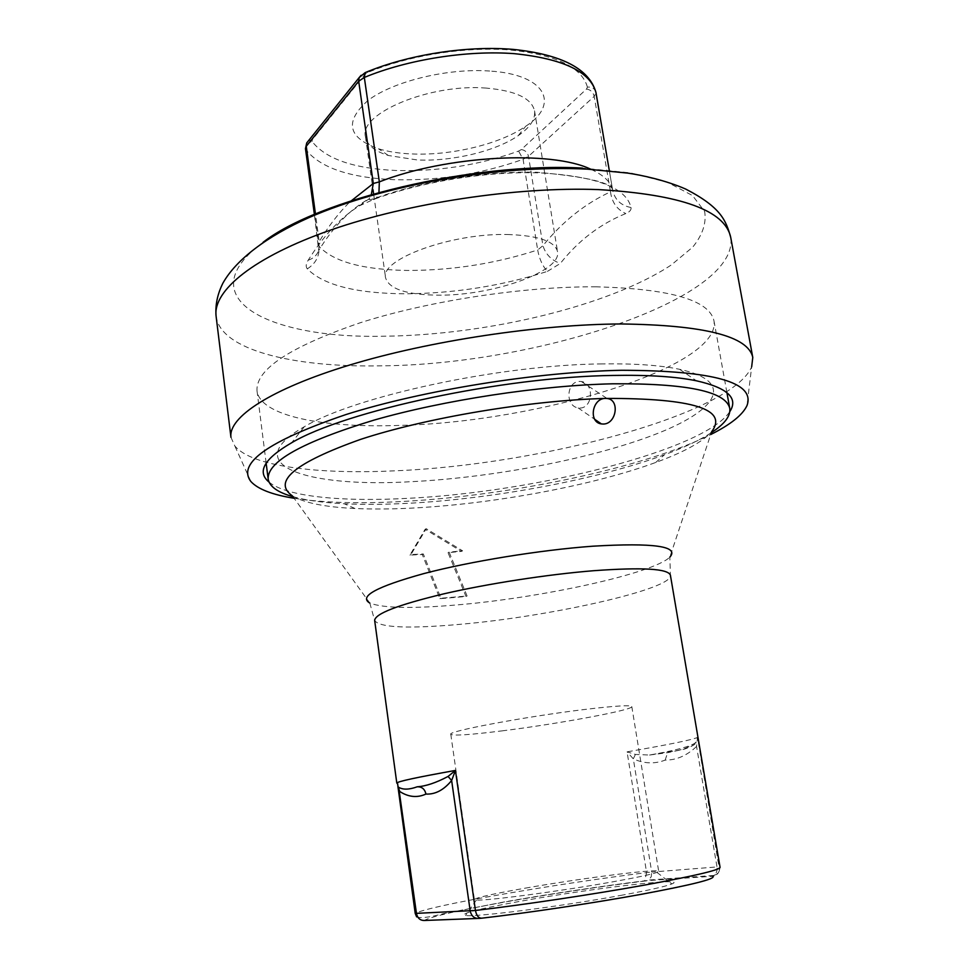 <?xml version="1.0" encoding="UTF-8"?>
<svg xmlns="http://www.w3.org/2000/svg" width="969" height="969" viewBox="0 0 969 969"><rect width="100%" height="100%" fill="white"/><g stroke="black" fill="none" stroke-linecap="round" stroke-linejoin="round"><path stroke-width="0.73" stroke-dasharray="4.84 3.63" d="M580.031 408.058C593.089 407.852 594.251 383.046 581.339 381.52L579.765 381.423C566.332 381.326 564.951 405.975 578.13 407.913L580.031 408.058M292.42 495.91C304.242 502.911 325.087 507.114 354.981 508.495C373.889 509.367 394.819 509.125 417.784 507.78C497.557 503.19 593.936 485.13 655.698 462.479C683.811 452.22 702.452 441.973 711.634 431.762L669.833 557.151C652.961 573.648 540.908 597.921 456.859 604.935C412.043 608.774 383.021 608.144 369.807 603.069L292.42 495.91M467.082 596.008L449.119 552.112L462.588 550.828L426.19 528.699L410.977 554.547L423.32 553.965L440.931 598.236L467.082 596.008L466.004 596.48L448.041 552.657L461.486 551.385L425.137 529.28L409.923 555.092L422.278 554.51L439.878 598.709L466.004 596.48M620.523 895.453C648.479 890.317 665.606 886.478 671.905 883.922C689.686 876.8 592.216 888.27 521.867 901C477.814 908.97 459.052 913.803 465.556 915.499C475.852 917.292 560.906 906.427 620.523 895.453M525.44 888.125C581.618 878.217 659.538 868.236 658.69 871.325L656.934 872.403C651.18 874.45 636.088 877.66 611.669 882.02C559.719 891.323 485.893 901.061 476.385 900.019L474.386 899.523C476.13 897.609 493.148 893.806 525.44 888.125M502.087 730.868C557.756 723.976 633.69 709.95 631.8 706.583C630.589 704.899 614.794 705.868 584.416 709.502C526.191 716.503 446.733 731.413 450.791 734.284C453.007 735.98 470.11 734.841 502.087 730.868M292.989 496.697C306.349 500.392 323.452 502.741 344.286 503.771C364.538 504.74 386.897 504.522 411.341 503.129C496.285 498.357 598.321 479.195 664.492 454.764C684.066 447.557 699.679 440.205 711.331 432.683M596.129 286.824C524.059 286.303 429.001 300.79 360.153 322.786C289.949 346.805 255.574 369.492 257.015 390.834C260.261 416.089 323.125 428.237 400.294 425.379C537.577 422.084 721.033 367.36 713.996 320.909C709.465 300.087 670.185 288.726 596.129 286.824M397.75 785.169L398.659 787.3M425.016 920.453L424.398 920.356C431.835 916.395 458.918 910.254 505.624 901.909C552.742 893.636 598.854 886.72 643.949 881.148L644.724 880.797L646.614 872.597L627.064 751.847C668.21 744.737 691.696 739.941 697.523 737.457L719.458 870.041L720.076 867.388L716.999 866.952L696.554 746.457L697.523 737.457L695.887 742.339C689.322 747.559 680.832 750.612 670.403 751.484L649.545 755.033L635.398 754.427L627.064 751.847L633.314 758.836C643.973 763.717 654.584 764.141 665.146 760.12C676.495 760.156 686.96 755.602 696.554 746.457L695.887 742.339M424.398 920.356L421.236 920.187L418.39 918.782L415.277 913.331C423.453 909.406 452.111 903.108 501.264 894.46C550.78 885.884 599.23 878.592 646.614 872.597L651.713 872.052L651.253 876.691L648.6 880.046L713.826 875.467C716.406 873.529 717.46 870.683 716.999 866.952L651.713 872.052L633.314 758.836L635.398 754.427M426.19 528.699L425.137 529.28M410.977 554.547L409.923 555.092M423.32 553.965L422.278 554.51M440.931 598.236L439.878 598.709M449.119 552.112L448.041 552.657M462.588 550.828L461.486 551.385M509.391 234.571C452.898 232.463 379.533 259.147 385.614 277.909C389.041 288.932 406.302 294.685 437.37 295.157C491.525 296.102 562.117 271.574 557.526 251.601C554.958 241.438 538.921 235.758 509.391 234.571M486.256 88.094C430.321 83.37 358.784 113.397 365.446 136.726C366.985 144.987 374.628 151.237 388.387 155.5L417.288 159.958C452.184 161.617 495.692 151.273 518.258 135.624C530.116 127.448 535.542 119.187 534.549 110.854C531.606 98.257 515.508 90.662 486.256 88.094M489.684 71.04C447.775 67.951 393.378 81.239 368.208 100.291C344.165 121.549 347.605 137.719 378.516 148.802C387.988 151.661 398.925 153.368 411.353 153.926C450.876 155.876 499.931 144.187 525.683 126.285C560.397 103.998 545.765 74.431 489.684 71.04M547.4 271.393L560.312 263.459C578.578 240.409 600.429 223.778 625.829 213.555C629.656 211.969 631.388 209.958 631.037 207.523C626.386 187.938 596.698 176.431 541.986 173.003C489.66 170.665 421.442 181.433 373.198 199.626L359.293 205.888C340.809 217.335 323.791 235.431 308.215 260.164C305.889 263.786 305.598 266.681 307.306 268.849C323.404 285.092 355.865 293.401 404.691 293.801C453.601 293.546 501.167 286.073 547.4 271.393C542.616 266.184 539.37 259.038 537.674 249.954C495.474 263.653 452.002 270.484 407.259 270.448C362.672 269.745 333.251 261.678 318.983 246.223L319.201 241.56C328.479 226.249 338.605 213.119 349.579 202.17M230.949 437.298L234.813 445.934C251.649 466.501 317.808 474.568 395.485 470.789C540.314 464.854 731.292 414.393 751.665 366.839L746.978 405.599M294.128 498.284C323.646 502.838 360.274 503.88 404 501.397C511.85 495.486 644.93 467.555 710.713 434.536M269.019 482.09C286.715 496.831 342.82 502.015 409.221 498.26C536.959 491.864 704.717 449.882 729.839 411.571M602.076 363.908C500.355 364.78 354.92 396.333 304.278 426.76C236.157 465.096 306.967 488.025 412.6 481.617C494.069 477.366 590.896 458.918 653.966 434.839C716.745 410.941 737.094 381.871 679.644 369.322C660.264 365.24 634.404 363.423 602.076 363.908M308.215 260.164C313.411 258.505 316.899 255.307 318.68 250.583L319.201 241.56L315.567 214.803M359.293 205.888L369.25 198.693L371.151 195.496M591.017 169.357C603.723 175.123 610.942 182.075 612.662 190.227L610.494 191.85C611.899 202.351 617.011 209.583 625.829 213.555M595.85 92.031C594.469 88.288 591.659 86.653 587.42 87.137L586.548 89.015L521.322 149.565L518.621 151.079C479.025 165.202 438.049 171.67 395.703 170.483C353.54 168.545 325.669 158.88 312.091 141.474C307.827 142.734 305.768 145.495 305.901 149.735C320.388 167.807 349.773 177.787 394.056 179.689C438.497 180.815 481.508 174.032 523.09 159.316L528.505 156.324L594.203 96.367L610.494 191.85C585.082 203.587 562.565 221.526 542.943 245.666C545.632 254.326 551.422 260.249 560.312 263.459M521.322 149.565C525.101 150.134 527.499 152.387 528.505 156.324L542.943 245.666L537.674 249.954L523.09 159.316L518.621 151.079M369.807 603.069L374.664 620.487C379.521 627.73 408.591 628.954 461.85 624.169C551.87 616.248 673.673 588.873 670.415 575.235L669.833 557.151M415.216 913.416L398.053 786.852M397.581 783.436L396.805 783.109L397.738 785.096M713.826 875.467L711.634 876.351L712.881 876.364C716.37 875.649 718.562 873.541 719.458 870.041C715.716 876.763 717.048 873.481 713.826 875.467M416.634 916.892C420.498 918.442 429.231 917.413 442.845 913.803L504.97 901.8C552.56 893.503 599.145 886.502 644.724 880.797L711.634 876.351M643.949 881.148L646.505 880.882M481.896 918.164L481.181 918.237M479.267 918.394L477.305 918.467M665.146 760.12L667.665 752.671L670.403 751.484M307.306 268.849C315.87 263.423 319.758 255.889 318.983 246.223L305.465 148.645M263.12 242.274C187.187 297.943 268.365 338.944 383.857 336.219C486.414 335.189 609.525 305.962 671.372 264.9L692.762 247.083C702.598 234.91 706.546 223.04 704.633 211.484L692.544 195.568L667.653 182.342L630.419 172.882L582.454 168.085M216.099 316.221C220.472 350.124 293.462 367.602 380.708 365.834C534.452 364.998 739.456 299.421 730.735 237.478M373.198 199.626L376.481 197.809L378.915 193.315M631.037 207.523C621.177 205.622 615.073 200.002 612.747 190.687L609.344 170.81L612.747 190.687C613.183 182.984 588.026 176.843 537.262 172.276C487.54 170.798 422.133 181.239 376.481 197.809C371.115 199.65 368.692 200.123 369.213 199.202L369.25 198.693C350.318 209.147 333.457 226.443 318.68 250.571M586.548 89.015C590.545 89.693 593.101 92.14 594.203 96.367L596.008 92.782M308.372 140.868L312.284 139.742L365.034 74.31L367.857 72.421C408.615 55.439 465.011 46.476 509.633 49.928C555.915 54.736 581.848 67.14 587.42 87.137M312.091 141.474L312.284 139.742M361.098 75.291L365.034 74.31M366.573 72.045L367.857 72.421M581.339 381.52L607.103 398.501M656.934 872.403L671.905 883.922M631.8 706.583L658.69 871.325M354.981 508.495L344.286 503.771M257.015 390.834L266.148 463.109M713.996 320.909L726.907 392.615M655.698 462.479L664.492 454.764M450.791 734.284L474.386 899.523M476.385 900.019L465.556 915.499M397.738 785.169L397.835 785.847M649.545 755.033L667.665 752.671L684.368 749.146C692.12 746.421 695.948 744.192 695.863 742.424L696.287 741.697C695.221 744.228 685.265 748.71 649.533 755.033M578.13 407.913L594.772 419.359M365.446 136.726L373.017 189.706M373.731 194.757L385.614 277.909M388.387 155.5L378.516 148.802M304.278 426.76L291.669 442.736M679.644 369.322L696.457 380.805M250.874 481.508L234.813 445.934M314.501 215.251L318.68 250.583M518.258 135.624L525.683 126.285M534.549 110.854L557.526 251.601"/><path stroke-width="1.45" d="M711.634 431.762C728.446 409.306 693.065 398.198 605.516 398.416L607.103 398.501C620.099 399.616 616.478 424.083 603.299 424.047L601.398 423.925C588.207 422.314 592.107 398.15 605.516 398.416C529.28 400.439 426.348 417.748 360.698 439.345C294.867 462.758 272.107 481.605 292.42 495.91M711.331 432.683C724.618 424.059 730.759 415.955 729.754 408.409C725.926 391.44 686.779 383.239 612.335 383.809C539.818 385.456 443.632 400.124 373.707 420.207C302.376 441.973 267.202 461.583 268.159 479.037C269.455 486.547 277.74 492.434 292.989 496.697M477.305 918.467L425.016 920.453C420.461 920.756 417.615 918.442 416.476 913.501L398.659 787.3C403.007 789.868 409.197 789.711 417.227 786.792C425.863 786.21 436.147 782.77 448.066 776.448L455.442 770.428L451.639 780.505C443.79 790.026 435.226 794.556 425.96 794.059C417.288 797.996 408.579 797.16 399.846 791.552L398.162 787.325M481.181 918.237L479.267 918.394C474.459 918.721 471.431 916.238 470.195 910.945L451.639 780.505L448.066 776.448M751.665 366.839L752.78 357.452C748.334 336.231 704.487 325.063 621.226 323.961C539.067 324.288 429.158 340.894 349.761 364.998C270.206 389.15 228.175 417.397 230.949 437.298L216.099 316.221C212.671 290.87 253.345 256.955 331.204 229.859C408.918 202.8 517.034 186.532 598.491 189.597C681.122 194.503 725.212 210.455 730.735 237.478L752.78 357.452M710.713 434.536C730.529 424.628 742.617 414.974 746.978 405.599C755.59 382.355 713.887 370.582 621.856 370.279C537.347 371.793 422.847 390.228 346.006 414.538C268.595 440.895 236.884 463.218 250.874 481.508C257.839 489.163 272.265 494.747 294.128 498.284M729.839 411.571C738.632 398.077 727.501 387.818 696.457 380.805C675.853 376.59 648.128 374.809 613.268 375.439C503.517 376.784 345.388 410.832 291.669 442.736C264.149 458.725 256.591 471.842 269.019 482.09M371.151 195.496L373.307 183.48L379.339 181.869C446.636 155.476 551.531 149.989 591.017 169.357M369.807 603.069C358.482 596.541 376.493 586.717 423.841 573.587C470.425 561.354 540.121 550.029 592.774 546.201C653.869 542.616 679.56 546.262 669.833 557.151M670.415 575.235C668.222 568.67 642.665 567.168 593.731 570.705C547.691 574.411 487.904 583.653 443.56 593.9C397.956 604.874 374.991 613.728 374.664 620.487L396.805 783.109C397.145 781.571 416.694 777.356 455.442 770.428L475.44 910.46C522.545 904.961 593.089 894.387 644.494 885.097C694.252 875.988 719.446 870.077 720.076 867.388L670.415 575.235M398.053 786.852L397.581 783.436M712.881 876.364C715.837 878.847 692.048 884.818 641.526 894.266C592.628 903.205 526.906 913.04 481.896 918.164C478.686 918.346 476.53 915.778 475.44 910.46L415.216 913.416L416.634 916.892M425.96 794.059C424.81 789.081 421.903 786.658 417.227 786.792M582.454 168.085C473.066 162.065 317.771 199.444 263.12 242.274M349.579 202.17L373.307 183.48L358.687 81.214L306.265 146.307L315.567 214.803M378.915 193.315L379.339 181.869L364.332 77.447L358.687 81.214L359.148 77.593L361.098 75.291M596.008 92.782L595.983 92.624C590.4 71.694 563.171 58.709 514.309 53.658C467.167 50.061 407.392 59.545 364.332 77.447L365.143 72.639L366.573 72.045M314.501 215.251L305.465 148.645L306.725 142.915L359.148 77.593L365.143 72.639C407.888 54.664 466.658 45.434 513.279 49.395C561.717 54.458 589.285 68.823 595.959 92.479L609.344 170.81L595.85 92.031M305.465 148.645L306.725 142.915L308.372 140.868M266.148 463.109L268.159 479.037M726.907 392.615L729.754 408.409M397.835 785.847L415.216 913.416M594.772 419.359L601.386 423.913M373.017 189.706L373.731 194.757M216.099 316.221C215.13 305.187 217.407 294.152 222.931 283.118C236.182 259.559 266.717 236.448 309.014 217.601C384.584 184.51 499.556 164.597 587.759 169.175L627.621 173.1C641.417 175.05 665.546 180.258 685.725 189.076C721.36 207.536 726.035 220.69 730.735 237.478"/></g></svg>
